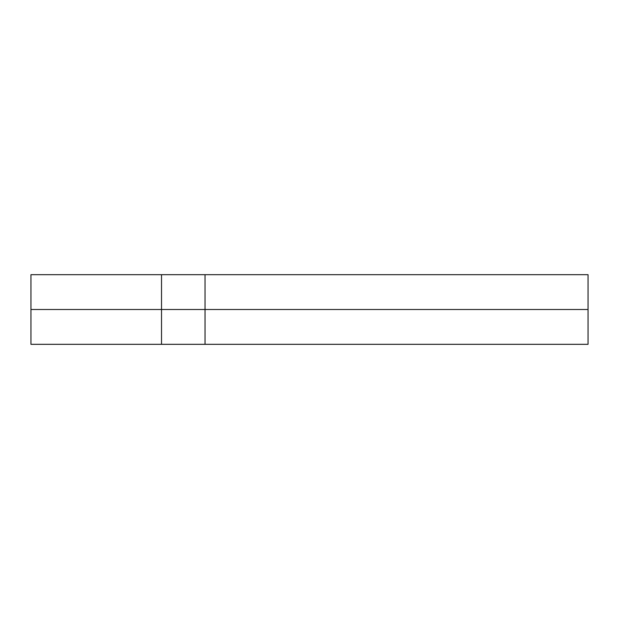 <?xml version="1.0" encoding="UTF-8"?>
<svg xmlns="http://www.w3.org/2000/svg" width="619" height="619" viewBox="0 0 619 619"><rect width="100%" height="100%" fill="white"/><g stroke="black" fill="none" stroke-linecap="round" stroke-linejoin="round"><path stroke-width="0.93" d="M161.52 309.5L161.52 344.319L161.52 274.681L161.52 309.5L30.95 309.5L30.95 274.681L30.95 344.319L30.95 309.5L161.52 309.5L161.52 344.319L161.52 274.681L161.52 344.319L161.52 309.5L205.036 309.5L205.036 274.681L205.036 309.5L161.52 309.5M588.05 309.5L588.05 344.319L588.05 274.681L588.05 309.5L205.044 309.5L205.036 274.681L205.036 344.319L205.036 309.5L205.036 344.319L205.036 309.5L205.044 344.311L205.044 309.5L205.044 344.311L205.044 309.5L588.05 309.5L588.05 344.319L588.05 309.5M30.95 274.681L588.05 274.681M30.95 344.319L588.05 344.319"/></g></svg>
